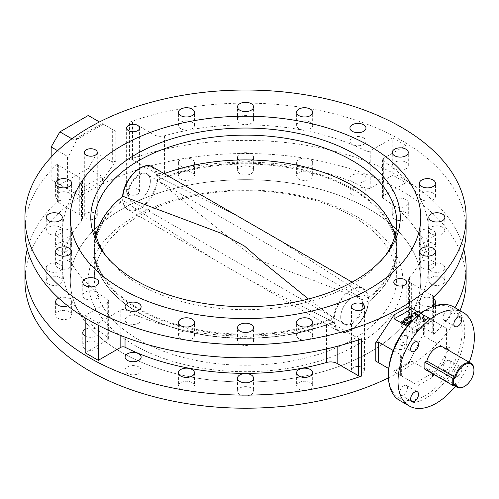 <?xml version="1.0" encoding="UTF-8"?>
<svg xmlns="http://www.w3.org/2000/svg" width="499" height="499" viewBox="0 0 499 499"><rect width="100%" height="100%" fill="white"/><g stroke="black" fill="none" stroke-linecap="round" stroke-linejoin="round"><path stroke-width="0.37" stroke-dasharray="2.5 1.87" d="M239.863 394.566A8.021 4.628 180 0 1 237.512 391.291A8.021 4.628 180 0 1 242.464 387.012A8.021 4.628 180 0 1 251.203 388.016A8.021 4.628 180 0 1 253.554 391.291A8.021 4.628 180 0 1 248.602 395.57A8.021 4.628 180 0 1 239.863 394.566M180.757 389.164A8.021 4.628 180 0 1 178.405 385.889A8.021 4.628 180 0 1 183.358 381.61A8.021 4.628 180 0 1 192.096 382.614A8.021 4.628 180 0 1 194.448 385.889A8.021 4.628 180 0 1 189.495 390.162A8.021 4.628 180 0 1 180.757 389.164M127.432 373.477A8.021 4.628 180 0 1 125.087 370.202A8.021 4.628 180 0 1 130.033 365.923A8.021 4.628 180 0 1 138.778 366.927A8.021 4.628 180 0 1 141.123 370.202A8.021 4.628 180 0 1 136.177 374.481A8.021 4.628 180 0 1 127.432 373.477M85.117 349.044A8.021 4.628 180 0 1 82.765 345.77A8.021 4.628 180 0 1 87.718 341.491A8.021 4.628 180 0 1 96.463 342.495A8.021 4.628 180 0 1 98.808 345.77A8.021 4.628 180 0 1 93.856 350.049A8.021 4.628 180 0 1 85.117 349.044M85.192 329.352A8.021 4.628 180 0 1 96.463 329.396A8.021 4.628 180 0 1 98.808 332.671A8.021 4.628 180 0 1 93.912 336.937A8.021 4.628 180 0 1 85.192 335.989M57.946 318.262A8.021 4.628 180 0 1 55.601 314.988A8.021 4.628 180 0 1 60.547 310.709A8.021 4.628 180 0 1 69.292 311.713A8.021 4.628 180 0 1 71.644 314.988A8.021 4.628 180 0 1 66.691 319.26A8.021 4.628 180 0 1 57.946 318.262M58.732 298.215A8.021 4.628 180 0 1 69.292 298.614A8.021 4.628 180 0 1 71.644 301.889A8.021 4.628 180 0 1 67.739 305.862M48.584 284.137A8.021 4.628 180 0 1 46.239 280.862A8.021 4.628 180 0 1 51.191 276.583A8.021 4.628 180 0 1 59.93 277.587A8.021 4.628 180 0 1 62.281 280.862A8.021 4.628 180 0 1 57.329 285.135A8.021 4.628 180 0 1 48.584 284.137M48.584 271.038A8.021 4.628 180 0 1 46.239 267.763A8.021 4.628 180 0 1 51.191 263.484A8.021 4.628 180 0 1 59.93 264.489A8.021 4.628 180 0 1 62.281 267.763A8.021 4.628 180 0 1 57.329 272.036A8.021 4.628 180 0 1 48.584 271.038M57.946 250.011A8.021 4.628 180 0 1 55.601 246.737A8.021 4.628 180 0 1 60.547 242.458A8.021 4.628 180 0 1 69.292 243.462A8.021 4.628 180 0 1 71.644 246.737A8.021 4.628 180 0 1 66.691 251.009A8.021 4.628 180 0 1 57.946 250.011M57.946 236.913A8.021 4.628 180 0 1 55.601 233.638A8.021 4.628 180 0 1 60.547 229.359A8.021 4.628 180 0 1 69.292 230.363A8.021 4.628 180 0 1 71.644 233.638A8.021 4.628 180 0 1 66.691 237.911A8.021 4.628 180 0 1 57.946 236.913M180.757 179.104A8.021 4.628 180 0 1 178.405 175.835A8.021 4.628 180 0 1 183.358 171.556A8.021 4.628 180 0 1 192.096 172.56A8.021 4.628 180 0 1 194.448 175.835A8.021 4.628 180 0 1 189.495 180.108A8.021 4.628 180 0 1 180.757 179.104M180.757 166.011A8.021 4.628 180 0 1 178.405 162.736A8.021 4.628 180 0 1 183.358 158.457A8.021 4.628 180 0 1 192.096 159.462A8.021 4.628 180 0 1 194.448 162.736A8.021 4.628 180 0 1 189.495 167.009A8.021 4.628 180 0 1 180.757 166.011M239.863 173.702A8.021 4.628 180 0 1 237.512 170.427A8.021 4.628 180 0 1 242.464 166.148A8.021 4.628 180 0 1 251.203 167.153A8.021 4.628 180 0 1 253.554 170.427A8.021 4.628 180 0 1 248.602 174.706A8.021 4.628 180 0 1 239.863 173.702M239.863 160.603A8.021 4.628 180 0 1 237.512 157.328A8.021 4.628 180 0 1 242.464 153.05A8.021 4.628 180 0 1 251.203 154.054A8.021 4.628 180 0 1 253.554 157.328A8.021 4.628 180 0 1 248.602 161.607A8.021 4.628 180 0 1 239.863 160.603M298.97 179.104A8.021 4.628 180 0 1 296.618 175.835A8.021 4.628 180 0 1 301.571 171.556A8.021 4.628 180 0 1 310.316 172.56A8.021 4.628 180 0 1 312.661 175.835A8.021 4.628 180 0 1 307.708 180.108A8.021 4.628 180 0 1 298.97 179.104M298.97 166.011A8.021 4.628 180 0 1 296.618 162.736A8.021 4.628 180 0 1 301.571 158.457A8.021 4.628 180 0 1 310.316 159.462A8.021 4.628 180 0 1 312.661 162.736A8.021 4.628 180 0 1 307.708 167.009A8.021 4.628 180 0 1 298.97 166.011M352.294 194.791A8.021 4.628 180 0 1 349.942 191.516A8.021 4.628 180 0 1 354.895 187.237A8.021 4.628 180 0 1 363.634 188.242A8.021 4.628 180 0 1 365.985 191.516A8.021 4.628 180 0 1 361.033 195.795A8.021 4.628 180 0 1 352.294 194.791M352.294 181.692A8.021 4.628 180 0 1 349.942 178.417A8.021 4.628 180 0 1 354.895 174.139A8.021 4.628 180 0 1 363.634 175.143A8.021 4.628 180 0 1 365.985 178.417A8.021 4.628 180 0 1 361.033 182.696A8.021 4.628 180 0 1 352.294 181.692M394.609 219.223A8.021 4.628 180 0 1 392.258 215.948A8.021 4.628 180 0 1 397.21 211.67A8.021 4.628 180 0 1 405.949 212.674A8.021 4.628 180 0 1 408.301 215.948A8.021 4.628 180 0 1 403.348 220.227A8.021 4.628 180 0 1 394.609 219.223M394.609 206.124A8.021 4.628 180 0 1 392.258 202.85A8.021 4.628 180 0 1 397.21 198.571A8.021 4.628 180 0 1 405.949 199.575A8.021 4.628 180 0 1 408.301 202.85A8.021 4.628 180 0 1 403.348 207.129A8.021 4.628 180 0 1 394.609 206.124M421.774 250.011A8.021 4.628 180 0 1 419.428 246.737A8.021 4.628 180 0 1 424.381 242.458A8.021 4.628 180 0 1 433.12 243.462A8.021 4.628 180 0 1 435.471 246.737A8.021 4.628 180 0 1 430.518 251.009A8.021 4.628 180 0 1 421.774 250.011M421.774 236.913A8.021 4.628 180 0 1 419.428 233.638A8.021 4.628 180 0 1 424.381 229.359A8.021 4.628 180 0 1 433.12 230.363A8.021 4.628 180 0 1 435.471 233.638A8.021 4.628 180 0 1 430.518 237.911A8.021 4.628 180 0 1 421.774 236.913M431.136 284.137A8.021 4.628 180 0 1 428.791 280.862A8.021 4.628 180 0 1 433.743 276.583A8.021 4.628 180 0 1 442.482 277.587A8.021 4.628 180 0 1 444.834 280.862A8.021 4.628 180 0 1 439.881 285.135A8.021 4.628 180 0 1 431.136 284.137M431.136 271.038A8.021 4.628 180 0 1 428.791 267.763A8.021 4.628 180 0 1 433.743 263.484A8.021 4.628 180 0 1 442.482 264.489A8.021 4.628 180 0 1 444.834 267.763A8.021 4.628 180 0 1 439.881 272.036A8.021 4.628 180 0 1 431.136 271.038M421.774 318.262A8.021 4.628 180 0 1 419.428 314.988A8.021 4.628 180 0 1 424.381 310.709A8.021 4.628 180 0 1 433.12 311.713A8.021 4.628 180 0 1 435.471 314.988A8.021 4.628 180 0 1 430.518 319.26A8.021 4.628 180 0 1 421.774 318.262M433.469 304.945A8.021 4.628 180 0 1 421.774 305.163A8.021 4.628 180 0 1 419.428 301.889A8.021 4.628 180 0 1 424.381 297.61A8.021 4.628 180 0 1 433.12 298.614A8.021 4.628 180 0 1 433.469 298.826M298.97 389.164A8.021 4.628 180 0 1 296.618 385.889A8.021 4.628 180 0 1 301.571 381.61A8.021 4.628 180 0 1 310.316 382.614A8.021 4.628 180 0 1 312.661 385.889A8.021 4.628 180 0 1 307.708 390.162A8.021 4.628 180 0 1 298.97 389.164M251.203 337.636A8.021 4.628 0 0 0 242.464 336.632A8.021 4.628 0 0 0 237.512 340.911A8.021 4.628 0 0 0 239.863 344.185A8.021 4.628 0 0 0 248.602 345.189A8.021 4.628 0 0 0 253.554 340.911A8.021 4.628 0 0 0 251.203 337.636M192.096 332.234A8.021 4.628 0 0 0 183.358 331.23A8.021 4.628 0 0 0 178.405 335.509A8.021 4.628 0 0 0 180.757 338.784A8.021 4.628 0 0 0 189.495 339.788A8.021 4.628 0 0 0 194.448 335.509A8.021 4.628 0 0 0 192.096 332.234M138.778 316.547A8.021 4.628 0 0 0 130.033 315.543A8.021 4.628 0 0 0 125.087 319.822A8.021 4.628 0 0 0 127.432 323.096A8.021 4.628 0 0 0 136.177 324.101A8.021 4.628 0 0 0 141.123 319.822A8.021 4.628 0 0 0 138.778 316.547M96.463 292.115A8.021 4.628 0 0 0 87.718 291.11A8.021 4.628 0 0 0 82.765 295.389A8.021 4.628 0 0 0 85.117 298.664A8.021 4.628 0 0 0 93.856 299.668A8.021 4.628 0 0 0 98.808 295.389A8.021 4.628 0 0 0 96.463 292.115M69.292 261.333A8.021 4.628 0 0 0 60.547 260.328A8.021 4.628 0 0 0 55.601 264.607A8.021 4.628 0 0 0 57.946 267.882A8.021 4.628 0 0 0 66.691 268.886A8.021 4.628 0 0 0 71.644 264.607A8.021 4.628 0 0 0 69.292 261.333M59.93 227.207A8.021 4.628 0 0 0 51.191 226.203A8.021 4.628 0 0 0 46.239 230.482A8.021 4.628 0 0 0 48.584 233.757A8.021 4.628 0 0 0 57.329 234.761A8.021 4.628 0 0 0 62.281 230.482A8.021 4.628 0 0 0 59.93 227.207M69.292 193.082A8.021 4.628 0 0 0 60.547 192.078A8.021 4.628 0 0 0 55.601 196.357A8.021 4.628 0 0 0 57.946 199.631A8.021 4.628 0 0 0 66.691 200.635A8.021 4.628 0 0 0 71.644 196.357A8.021 4.628 0 0 0 69.292 193.082M192.096 122.18A8.021 4.628 0 0 0 183.358 121.176A8.021 4.628 0 0 0 178.405 125.455A8.021 4.628 0 0 0 180.757 128.73A8.021 4.628 0 0 0 189.495 129.734A8.021 4.628 0 0 0 194.448 125.455A8.021 4.628 0 0 0 192.096 122.18M251.203 116.772A8.021 4.628 0 0 0 242.464 115.768A8.021 4.628 0 0 0 237.512 120.047A8.021 4.628 0 0 0 239.863 123.322A8.021 4.628 0 0 0 248.602 124.326A8.021 4.628 0 0 0 253.554 120.047A8.021 4.628 0 0 0 251.203 116.772M310.316 122.18A8.021 4.628 0 0 0 301.571 121.176A8.021 4.628 0 0 0 296.618 125.455A8.021 4.628 0 0 0 298.97 128.73A8.021 4.628 0 0 0 307.708 129.734A8.021 4.628 0 0 0 312.661 125.455A8.021 4.628 0 0 0 310.316 122.18M363.634 137.861A8.021 4.628 0 0 0 354.895 136.857A8.021 4.628 0 0 0 349.942 141.136A8.021 4.628 0 0 0 352.294 144.411A8.021 4.628 0 0 0 361.033 145.415A8.021 4.628 0 0 0 365.985 141.136A8.021 4.628 0 0 0 363.634 137.861M405.949 162.294A8.021 4.628 0 0 0 397.21 161.289A8.021 4.628 0 0 0 392.258 165.568A8.021 4.628 0 0 0 394.609 168.843A8.021 4.628 0 0 0 403.348 169.847A8.021 4.628 0 0 0 408.301 165.568A8.021 4.628 0 0 0 405.949 162.294M433.12 193.082A8.021 4.628 0 0 0 424.381 192.078A8.021 4.628 0 0 0 419.428 196.357A8.021 4.628 0 0 0 421.774 199.631A8.021 4.628 0 0 0 430.518 200.635A8.021 4.628 0 0 0 435.471 196.357A8.021 4.628 0 0 0 433.12 193.082M442.482 227.207A8.021 4.628 0 0 0 433.743 226.203A8.021 4.628 0 0 0 428.791 230.482A8.021 4.628 0 0 0 431.136 233.757A8.021 4.628 0 0 0 439.881 234.761A8.021 4.628 0 0 0 444.834 230.482A8.021 4.628 0 0 0 442.482 227.207M433.12 261.333A8.021 4.628 0 0 0 424.381 260.328A8.021 4.628 0 0 0 419.428 264.607A8.021 4.628 0 0 0 421.774 267.882A8.021 4.628 0 0 0 430.518 268.886A8.021 4.628 0 0 0 435.471 264.607A8.021 4.628 0 0 0 433.12 261.333M310.316 332.234A8.021 4.628 0 0 0 301.571 331.23A8.021 4.628 0 0 0 296.618 335.509A8.021 4.628 0 0 0 298.97 338.784A8.021 4.628 0 0 0 307.708 339.788A8.021 4.628 0 0 0 312.661 335.509A8.021 4.628 0 0 0 310.316 332.234M395.701 348.414A6.481 3.743 180 0 1 393.798 345.77A6.481 3.743 180 0 1 397.803 342.314A6.481 3.743 180 0 1 404.857 343.125A6.481 3.743 180 0 1 406.76 345.77A6.481 3.743 180 0 1 402.762 349.225A6.481 3.743 180 0 1 395.701 348.414M353.379 372.847A6.481 3.743 180 0 1 351.483 370.202A6.481 3.743 180 0 1 355.481 366.746A6.481 3.743 180 0 1 362.542 367.557A6.481 3.743 180 0 1 364.445 370.202A6.481 3.743 180 0 1 360.44 373.657A6.481 3.743 180 0 1 353.379 372.847M128.524 194.161A6.481 3.743 180 0 1 126.627 191.516A6.481 3.743 180 0 1 130.626 188.061A6.481 3.743 180 0 1 137.687 188.872A6.481 3.743 180 0 1 139.583 191.516A6.481 3.743 180 0 1 135.585 194.972A6.481 3.743 180 0 1 128.524 194.161M86.208 218.593A6.481 3.743 180 0 1 84.312 215.948A6.481 3.743 180 0 1 88.311 212.493A6.481 3.743 180 0 1 95.371 213.304A6.481 3.743 180 0 1 97.268 215.948A6.481 3.743 180 0 1 93.269 219.404A6.481 3.743 180 0 1 86.208 218.593M369.441 209.318A175.236 101.172 0 0 0 178.474 187.393A175.236 101.172 0 0 0 70.303 280.862A175.236 101.172 0 0 0 121.625 352.4A175.236 101.172 0 0 0 312.592 374.331A175.236 101.172 0 0 0 420.769 280.862A175.236 101.172 0 0 0 369.441 209.318A175.236 101.172 0 0 0 178.474 187.393A175.236 101.172 0 0 0 70.303 280.862A175.236 101.172 0 0 0 121.625 352.4A175.236 101.172 0 0 0 312.592 374.331A175.236 101.172 0 0 0 420.769 280.862A175.236 101.172 0 0 0 369.441 209.318M403.691 335.896A5.551 3.206 -60 0 1 406.467 335.621A5.551 3.206 -60 0 1 407.321 340.075A5.551 3.206 -60 0 1 403.691 344.965A5.551 3.206 -60 0 1 400.915 345.239A5.551 3.206 -60 0 1 400.067 340.792A5.551 3.206 -60 0 1 403.691 335.896M403.691 385.771A5.551 3.206 -60 0 1 406.467 385.496A5.551 3.206 -60 0 1 407.321 389.95A5.551 3.206 -60 0 1 403.691 394.84A5.551 3.206 -60 0 1 400.915 395.114A5.551 3.206 -60 0 1 400.067 390.667A5.551 3.206 -60 0 1 403.691 385.771M457.795 376.202A5.551 3.206 120 0 0 461.419 371.306A5.551 3.206 120 0 0 460.571 366.859A5.551 3.206 120 0 0 457.795 367.133A5.551 3.206 120 0 0 454.165 372.023A5.551 3.206 120 0 0 455.019 376.477A5.551 3.206 120 0 0 457.795 376.202M446.886 360.833A5.551 3.206 -60 0 1 449.661 360.559A5.551 3.206 -60 0 1 450.516 365.012A5.551 3.206 -60 0 1 446.886 369.902A5.551 3.206 -60 0 1 444.11 370.177A5.551 3.206 -60 0 1 443.255 365.73A5.551 3.206 -60 0 1 446.886 360.833M446.886 310.958A5.551 3.206 -60 0 1 449.661 310.684A5.551 3.206 -60 0 1 450.516 315.137A5.551 3.206 -60 0 1 446.886 320.027A5.551 3.206 -60 0 1 444.11 320.302A5.551 3.206 -60 0 1 443.255 315.855A5.551 3.206 -60 0 1 446.886 310.958M425.291 310.328A52.139 30.102 -60 0 1 462.155 331.617A52.139 30.102 -60 0 1 425.291 395.47A52.139 30.102 -60 0 1 388.422 374.188M399.605 400.41A53.992 31.169 120 0 0 426.595 397.74A53.992 31.169 120 0 0 461.868 350.161A53.992 31.169 120 0 0 453.591 306.897M411.943 308.419L423.969 315.362L423.969 332.621L408.544 363.384A220.583 127.351 180 0 1 394.148 371.699L401.358 375.866L400.641 375.448L400.641 354.789L393.193 350.491M388.471 377.855A220.583 127.351 0 0 0 460.016 310.609M466.116 280.862A220.583 127.351 0 0 0 401.508 190.805A220.583 127.351 0 0 0 161.121 163.198A220.583 127.351 0 0 0 24.95 280.862M433.101 297.504A2.47 1.422 0 0 0 433.469 296.749A2.47 1.422 0 0 0 432.745 295.745L411.332 283.382A9.256 5.346 180 0 1 408.625 279.602A9.256 5.346 180 0 1 409.579 277.238A182.946 105.626 0 0 0 428.479 230.482A182.946 105.626 0 0 0 383.195 160.909A3.088 1.784 180 0 1 382.427 159.736A3.088 1.784 180 0 1 383.332 158.476L405.874 145.465L405.874 182.746L383.332 195.758A3.088 1.784 0 0 0 382.427 197.018A3.088 1.784 0 0 0 383.195 198.19A182.946 105.626 180 0 1 428.479 267.763A182.946 105.626 180 0 1 409.579 314.52A9.256 5.346 0 0 0 408.625 316.884A9.256 5.346 0 0 0 411.332 320.664L432.745 333.026A2.47 1.422 180 0 1 433.469 334.031A2.47 1.422 180 0 1 433.101 334.785A220.583 127.351 0 0 0 454.988 307.708M463.739 249.12A220.583 127.351 0 0 0 401.508 177.706A220.583 127.351 0 0 0 129.447 159.468A2.47 1.422 180 0 1 132.491 159.674L153.904 172.036A9.256 5.346 0 0 0 164.545 173.053A182.946 105.626 180 0 1 366.029 188.285A3.088 1.784 0 0 0 370.246 188.204L392.782 175.186L405.874 182.746M466.116 230.482A220.583 127.351 0 0 0 401.508 140.425A220.583 127.351 0 0 0 129.447 122.186L129.447 159.468M411.943 361.32L432.49 373.177L414.6 383.506L394.06 371.649A223.053 128.779 0 0 0 411.943 361.32L410.159 361.55L408.544 363.384M424.225 315.511L446.449 328.342L446.449 348.994L424.225 336.164L424.225 315.511M407.153 326.309L414.6 330.606L432.49 320.277L417.033 311.357M400.641 354.789L401.358 356.386L400.641 358.818L418.087 328.591L432.49 320.277L446.449 328.342M418.087 328.591L416.347 330.432L414.6 330.606M414.6 383.506L400.641 375.448L400.641 358.818M446.449 348.994L449.942 346.98L432.49 377.207L432.49 373.177M423.969 332.621L423.501 334.567L424.225 336.164M83.701 317.021A182.946 105.626 180 0 1 62.587 267.763A182.946 105.626 180 0 1 81.493 221.001A9.256 5.346 0 0 0 82.447 218.637A9.256 5.346 0 0 0 79.734 214.857L58.321 202.494A2.47 1.422 180 0 1 57.597 201.49A2.47 1.422 180 0 1 57.965 200.741A220.583 127.351 0 0 0 27.326 249.12M85.192 317.938L85.192 315.493L107.734 302.481A3.088 1.784 180 0 0 108.639 301.221A3.088 1.784 180 0 0 107.878 300.049A182.946 105.626 0 0 1 62.587 230.482A182.946 105.626 0 0 1 81.493 183.726A9.256 5.346 180 0 0 82.447 181.355A9.256 5.346 180 0 0 79.734 177.582L58.321 165.213A2.47 1.422 0 0 1 57.597 164.208A2.47 1.422 0 0 1 57.965 163.46A220.583 127.351 0 0 0 24.95 230.482M115.855 131.424L102.488 123.708A220.583 127.351 0 0 0 77.619 138.067L67.097 159.574L67.097 188.921L77.619 194.997A220.583 127.351 180 0 1 102.488 180.638L115.855 160.772L115.855 131.424L112.655 129.584L112.655 162.331L96.974 153.274L96.974 120.527L112.655 129.584M405.874 145.465L392.782 137.911L392.782 175.186M392.782 137.911L370.246 150.923A3.088 1.784 180 0 1 366.029 151.004A182.946 105.626 0 0 0 164.545 135.772A9.256 5.346 180 0 1 153.904 134.755L132.491 122.392A2.47 1.422 0 0 0 129.447 122.186M85.192 352.774L107.734 339.763A3.088 1.784 0 0 0 108.639 338.503A3.088 1.784 0 0 0 107.878 337.33A182.946 105.626 180 0 1 85.192 318.618M85.192 315.493L98.284 323.053L98.284 325.304M98.284 323.053L120.827 310.035A3.088 1.784 180 0 1 125.037 309.954A182.946 105.626 0 0 0 326.521 325.192A9.256 5.346 180 0 1 337.162 326.203L358.575 338.565A2.47 1.422 0 0 0 361.619 338.771M88.248 115.487L96.974 120.527M96.974 153.274L88.248 168.388L102.632 176.69A223.053 128.779 0 0 0 74.27 193.063L59.886 184.761L88.248 168.388M59.886 184.761L51.166 179.721L66.847 188.778L66.847 156.031L57.61 150.698M51.166 157.166L51.166 179.721M71.931 138.816L74.27 140.169A223.053 128.779 180 0 1 102.632 123.796L99.451 121.956M102.488 180.638L102.632 176.69M112.655 162.331L115.855 160.772M74.27 193.063L77.619 194.997M77.619 138.067L76.091 139.895L74.27 140.169M66.847 156.031L67.571 157.628L67.097 159.574M455.344 386.282A53.992 31.169 120 0 0 469.222 362.237M452.774 385.396L454.789 384.23L426.87 368.112A13.885 8.015 120 0 0 429.252 371.219A13.885 8.015 120 0 0 439.956 367.501A13.885 8.015 120 0 0 446.012 353.529A13.885 8.015 120 0 0 443.137 347.173M473.938 369.653A13.885 8.015 -60 0 1 464.338 386.525M424.855 369.272L426.87 368.112M356.791 216.628A157.341 90.837 0 0 0 134.281 216.628A157.341 90.837 0 0 0 134.281 345.09A157.341 90.837 0 0 0 356.791 345.09A157.341 90.837 0 0 0 356.791 216.628M138.641 339.663A151.172 87.275 180 0 1 94.367 277.949A151.172 87.275 180 0 1 187.686 197.317A151.172 87.275 180 0 1 352.425 216.235A151.172 87.275 180 0 1 396.705 277.949A151.172 87.275 180 0 1 303.386 358.581A151.172 87.275 180 0 1 138.641 339.663M105.969 255.95A151.172 87.275 0 0 0 107.535 258.052A151.172 87.275 0 0 0 138.641 284.131A151.172 87.275 0 0 0 383.531 258.052A151.172 87.275 0 0 0 385.103 255.95M352.637 188.859A151.465 87.45 0 0 0 156.823 179.815A24.164 13.947 -60 0 1 139.795 207.802A24.164 13.947 -60 0 1 122.766 199.481A151.465 87.45 0 0 0 94.074 251.484L94.074 251.484A151.465 87.45 0 0 0 138.429 312.53A151.465 87.45 0 0 0 334.243 321.574L333.482 322.011L252.837 281.835L213.547 259.149L122.866 200.411A24.682 14.246 120 0 0 127.887 209.692A24.682 14.246 120 0 0 146.064 203.935A24.682 14.246 120 0 0 157.584 180.364L255.75 259L313.291 280.226L368.306 301.914A151.465 87.45 0 0 0 396.992 251.484L396.992 251.484A151.465 87.45 0 0 0 352.637 188.859M157.584 180.364L156.823 179.815M308.457 298.995L333.475 317.869A24.682 14.246 -60 0 1 345.002 294.304A24.682 14.246 -60 0 1 363.185 288.547A24.682 14.246 -60 0 1 368.206 297.828L368.306 298.758A24.164 13.947 120 0 0 351.271 290.443A24.164 13.947 120 0 0 334.243 318.424A151.465 87.45 180 0 1 138.429 309.38A151.465 87.45 180 0 1 94.074 246.756L94.074 246.756A151.465 87.45 180 0 1 122.766 196.325A24.164 13.947 -60 0 1 139.795 168.344A24.164 13.947 -60 0 1 156.823 176.665A151.465 87.45 180 0 1 352.637 185.709A151.465 87.45 180 0 1 396.992 246.756L396.992 246.756A151.465 87.45 180 0 1 368.306 298.758L368.206 297.828L277.519 239.09M150.367 181.081A16.037 9.256 120 0 0 139.028 174.531A16.037 9.256 120 0 0 127.682 194.173A16.037 9.256 120 0 0 142.009 198.533A16.037 9.256 120 0 0 149.962 184.761A16.037 9.256 120 0 0 150.367 181.081M128.468 194.13A15.425 8.907 -60 0 1 135.204 178.605A15.425 8.907 -60 0 1 147.093 174.469A15.425 8.907 -60 0 1 150.286 181.536A15.425 8.907 -60 0 1 149.9 185.073A15.425 8.907 -60 0 1 142.252 198.321A15.425 8.907 -60 0 1 131.667 201.191A15.425 8.907 -60 0 1 128.468 194.13M340.705 317.158A16.037 9.256 -60 0 1 341.104 313.478A16.037 9.256 -60 0 1 349.057 299.706A16.037 9.256 -60 0 1 363.384 304.066A16.037 9.256 -60 0 1 352.045 323.708A16.037 9.256 -60 0 1 340.705 317.158M362.598 304.109A15.425 8.907 120 0 0 359.405 297.048A15.425 8.907 120 0 0 348.82 299.918A15.425 8.907 120 0 0 341.166 313.166A15.425 8.907 120 0 0 340.786 316.709A15.425 8.907 120 0 0 343.979 323.77A15.425 8.907 120 0 0 355.862 319.634A15.425 8.907 120 0 0 362.598 304.109M238.229 216.404L157.291 176.247C203.405 156.674 268.967 154.447 318.73 170.752C365.829 185.46 396.979 215.562 396.992 246.756A151.478 151.478 0 0 1 396.992 251.484C396.449 270.084 386.918 286.925 368.399 302.014C367.751 318.649 348.489 338.054 338.503 331.292A24.682 14.246 -60 0 1 333.482 322.011L333.475 322.005A150.929 87.138 180 0 1 138.816 312.804A150.929 87.138 180 0 1 122.873 200.417L122.766 199.481L122.866 200.411M96.001 235.235A150.929 87.138 0 0 0 138.816 308.663A150.929 87.138 0 0 0 333.475 317.869L334.243 318.424M164.183 173.652A150.929 87.138 0 0 0 157.597 176.234L156.823 176.665M157.597 180.376A150.929 87.138 180 0 1 352.257 189.576A150.929 87.138 180 0 1 368.193 301.964L368.206 301.964A24.682 14.246 -60 0 1 356.685 325.535A24.682 14.246 -60 0 1 338.503 331.292L252.837 281.835M122.667 196.232L122.667 196.232C104.148 211.314 94.617 228.155 94.074 246.756A151.478 151.478 0 0 0 94.074 251.484C94.255 261.37 97.199 270.951 102.906 280.238L109.705 289.526C134.219 319.086 189.233 338.796 245.782 338.397C278.062 338.228 307.396 332.764 333.775 321.992L333.482 322.011M425.154 321.075L413.808 314.526L414.55 314.096L425.897 320.645L425.154 321.075L425.154 319.765L417.813 315.53M412.099 316.815L413.234 317.47L410.571 319.011L407.434 318.212L404.377 319.971L409.005 317.302M405.949 320.37L407.527 320.77L403.591 323.04M407.826 325.485L412.667 328.28L420.133 323.97L411.195 321.699M401.327 326.77L412.667 333.32L428.735 324.044L417.389 317.495L401.327 326.77L401.327 321.73M412.667 333.32L412.667 328.28M414.55 313.646L414.55 314.096M417.389 317.495L417.389 311.145M413.808 313.216L413.808 314.526M428.735 324.044L428.735 317.695L420.894 313.172M418.436 315.031L425.897 319.335L428.735 317.695M425.897 319.335L425.897 320.645M412.211 320.651L420.133 322.66L425.154 319.765M420.133 322.66L420.133 323.97M414.27 318.636L420.071 320.115L415.792 317.638L414.613 318.318M413.234 316.16L413.234 317.47M410.571 317.701L410.571 319.011M407.434 316.902L407.434 318.212M407.527 319.46L407.527 320.77M414.12 319.909L420.071 321.425L415.792 318.948L414.12 319.909L414.12 318.599M420.071 320.115L420.071 321.425M415.792 317.638L415.792 318.948M433.101 306.461L433.101 334.785M57.965 163.46L57.965 200.741M411.332 283.382L411.332 320.664M409.579 277.238L409.579 314.52M383.195 160.909L383.195 198.19M383.332 158.476L383.332 195.758M370.246 150.923L370.246 188.204M366.029 151.004L366.029 188.285M164.545 135.772L164.545 173.053M153.904 134.755L153.904 172.036M132.491 122.392L132.491 159.674M58.321 165.213L58.321 202.494M79.734 177.582L79.734 214.857M81.493 183.726L81.493 221.001M107.878 300.049L107.878 337.33M107.734 302.481L107.734 339.763M120.827 310.035L120.827 335.528M125.037 309.954L125.037 337.156M326.521 325.192L326.521 348.938M337.162 326.203L337.162 346.325M358.575 338.565L358.575 339.838M432.745 295.745L432.745 333.026M449.942 346.98L449.942 330.357M418.087 385.521L432.49 377.207M334.243 321.574A24.164 13.947 120 0 0 351.271 329.895A24.164 13.947 120 0 0 368.306 301.914M368.193 297.822A150.929 87.138 0 0 0 395.065 235.235M157.584 176.228A24.682 14.246 120 0 0 152.563 166.947M237.512 378.192L237.512 391.291M178.405 372.79L178.405 385.889M125.087 357.103L125.087 370.202M82.765 332.671L82.765 345.77M55.601 301.889L55.601 314.988M46.239 267.763L46.239 280.862M55.601 233.638L55.601 246.737M178.405 162.736L178.405 175.835M237.512 157.328L237.512 170.427M296.618 162.736L296.618 175.835M349.942 178.417L349.942 191.516M392.258 202.85L392.258 215.948M419.428 233.638L419.428 246.737M428.791 267.763L428.791 280.862M419.428 301.889L419.428 314.988M296.618 372.79L296.618 385.889M237.512 340.911L237.512 327.812M178.405 335.509L178.405 322.41M125.087 319.822L125.087 306.723M82.765 295.389L82.765 282.291M55.601 264.607L55.601 251.508M46.239 230.482L46.239 217.383M55.601 196.357L55.601 183.258M178.405 125.455L178.405 112.356M237.512 120.047L237.512 106.948M296.618 125.455L296.618 112.356M349.942 141.136L349.942 128.037M392.258 165.568L392.258 152.469M419.428 196.357L419.428 183.258M428.791 230.482L428.791 217.383M419.428 264.607L419.428 251.508M296.618 335.509L296.618 322.41M393.798 345.77L393.798 282.291M351.483 370.202L351.483 306.723M126.627 191.516L126.627 128.037M84.312 215.948L84.312 152.469M70.303 280.862L70.303 217.383L70.303 280.862M406.467 335.621L417.376 341.921M406.467 385.496L417.376 391.796M449.661 360.559L460.571 366.859M449.661 310.684L460.571 316.984M408.625 279.602L408.625 316.884M428.479 230.482L428.479 267.763M382.427 159.736L382.427 197.018M57.597 164.208L57.597 201.49M82.447 181.355L82.447 218.637M62.587 230.482L62.587 267.763M108.639 301.221L108.639 338.503M433.469 296.749L433.469 297.154M433.469 306.324L433.469 334.031M401.358 375.866L401.358 356.386M416.347 330.432L433.213 320.695M410.159 361.55L393.362 371.244M423.501 315.094L423.501 334.567M103.318 124.189L76.091 139.895M67.571 157.628L67.571 189.196M444.11 320.302L455.019 326.602M444.11 370.177L455.019 376.477M400.915 395.114L411.825 401.414M400.915 345.239L411.825 351.539M420.769 280.862L420.769 217.383L420.769 280.862M97.268 215.948L97.268 152.469M139.583 191.516L139.583 128.037M364.445 370.202L364.445 306.723M406.76 345.77L406.76 282.291M312.661 335.509L312.661 322.41M435.471 264.607L435.471 251.508M444.834 230.482L444.834 217.383M435.471 196.357L435.471 183.258M408.301 165.568L408.301 152.469M365.985 141.136L365.985 128.037M312.661 125.455L312.661 112.356M253.554 120.047L253.554 106.948M194.448 125.455L194.448 112.356M71.644 196.357L71.644 183.258M62.281 230.482L62.281 217.383M71.644 264.607L71.644 251.508M98.808 295.389L98.808 282.291M141.123 319.822L141.123 306.723M194.448 335.509L194.448 322.41M253.554 340.911L253.554 327.812M312.661 372.79L312.661 385.889M435.471 301.889L435.471 314.988M444.834 267.763L444.834 280.862M435.471 233.638L435.471 246.737M408.301 202.85L408.301 215.948M365.985 178.417L365.985 191.516M312.661 162.736L312.661 175.835M253.554 157.328L253.554 170.427M194.448 162.736L194.448 175.835M71.644 233.638L71.644 246.737M62.281 267.763L62.281 280.862M71.644 301.889L71.644 314.988M98.808 332.671L98.808 345.77M141.123 357.103L141.123 370.202M194.448 372.79L194.448 385.889M253.554 378.192L253.554 391.291M453.292 385.097L429.252 371.219M107.535 258.052L104.285 253.848M94.367 222.417L94.367 277.949M396.705 222.417L396.705 277.949M383.531 258.052L386.787 253.848M341.166 313.166L341.104 313.478M359.405 297.048L147.093 174.469M213.547 259.149L127.887 209.692C124.831 207.834 123.097 204.602 122.673 200.012M368.399 298.234C367.975 293.637 366.235 290.406 363.185 288.547L352.107 282.147M343.979 323.77L131.667 201.191M149.9 185.073L149.962 184.761"/><path stroke-width="0.75" d="M239.863 381.467A8.021 4.628 180 0 1 237.512 378.192A8.021 4.628 180 0 1 242.464 373.913A8.021 4.628 180 0 1 251.203 374.917A8.021 4.628 180 0 1 253.554 378.192A8.021 4.628 180 0 1 248.602 382.471A8.021 4.628 180 0 1 239.863 381.467M180.757 376.065A8.021 4.628 180 0 1 178.405 372.79A8.021 4.628 180 0 1 183.358 368.512A8.021 4.628 180 0 1 192.096 369.516A8.021 4.628 180 0 1 194.448 372.79A8.021 4.628 180 0 1 189.495 377.063A8.021 4.628 180 0 1 180.757 376.065M127.432 360.378A8.021 4.628 180 0 1 125.087 357.103A8.021 4.628 180 0 1 130.033 352.824A8.021 4.628 180 0 1 138.778 353.828A8.021 4.628 180 0 1 141.123 357.103A8.021 4.628 180 0 1 136.177 361.382A8.021 4.628 180 0 1 127.432 360.378M85.192 335.989A8.021 4.628 180 0 1 85.117 335.946A8.021 4.628 180 0 1 82.765 332.671A8.021 4.628 180 0 1 85.192 329.352M67.739 305.862A8.021 4.628 180 0 1 57.946 305.163A8.021 4.628 180 0 1 55.601 301.889A8.021 4.628 180 0 1 58.732 298.215M298.97 376.065A8.021 4.628 180 0 1 296.618 372.79A8.021 4.628 180 0 1 301.571 368.512A8.021 4.628 180 0 1 310.316 369.516A8.021 4.628 180 0 1 312.661 372.79A8.021 4.628 180 0 1 307.708 377.063A8.021 4.628 180 0 1 298.97 376.065M251.203 324.537A8.021 4.628 0 0 0 242.464 323.533A8.021 4.628 0 0 0 237.512 327.812A8.021 4.628 0 0 0 239.863 331.087A8.021 4.628 0 0 0 248.602 332.091A8.021 4.628 0 0 0 253.554 327.812A8.021 4.628 0 0 0 251.203 324.537M192.096 319.135A8.021 4.628 0 0 0 183.358 318.131A8.021 4.628 0 0 0 178.405 322.41A8.021 4.628 0 0 0 180.757 325.685A8.021 4.628 0 0 0 189.495 326.689A8.021 4.628 0 0 0 194.448 322.41A8.021 4.628 0 0 0 192.096 319.135M138.778 303.448A8.021 4.628 0 0 0 130.033 302.444A8.021 4.628 0 0 0 125.087 306.723A8.021 4.628 0 0 0 127.432 309.998A8.021 4.628 0 0 0 136.177 311.002A8.021 4.628 0 0 0 141.123 306.723A8.021 4.628 0 0 0 138.778 303.448M96.463 279.016A8.021 4.628 0 0 0 87.718 278.012A8.021 4.628 0 0 0 82.765 282.291A8.021 4.628 0 0 0 85.117 285.565A8.021 4.628 0 0 0 93.856 286.569A8.021 4.628 0 0 0 98.808 282.291A8.021 4.628 0 0 0 96.463 279.016M69.292 248.234A8.021 4.628 0 0 0 60.547 247.23A8.021 4.628 0 0 0 55.601 251.508A8.021 4.628 0 0 0 57.946 254.783A8.021 4.628 0 0 0 66.691 255.787A8.021 4.628 0 0 0 71.644 251.508A8.021 4.628 0 0 0 69.292 248.234M59.93 214.108A8.021 4.628 0 0 0 51.191 213.104A8.021 4.628 0 0 0 46.239 217.383A8.021 4.628 0 0 0 48.584 220.658A8.021 4.628 0 0 0 57.329 221.662A8.021 4.628 0 0 0 62.281 217.383A8.021 4.628 0 0 0 59.93 214.108M69.292 179.983A8.021 4.628 0 0 0 60.547 178.979A8.021 4.628 0 0 0 55.601 183.258A8.021 4.628 0 0 0 57.946 186.532A8.021 4.628 0 0 0 66.691 187.537A8.021 4.628 0 0 0 71.644 183.258A8.021 4.628 0 0 0 69.292 179.983M192.096 109.081A8.021 4.628 0 0 0 183.358 108.077A8.021 4.628 0 0 0 178.405 112.356A8.021 4.628 0 0 0 180.757 115.631A8.021 4.628 0 0 0 189.495 116.635A8.021 4.628 0 0 0 194.448 112.356A8.021 4.628 0 0 0 192.096 109.081M251.203 103.673A8.021 4.628 0 0 0 242.464 102.669A8.021 4.628 0 0 0 237.512 106.948A8.021 4.628 0 0 0 239.863 110.223A8.021 4.628 0 0 0 248.602 111.227A8.021 4.628 0 0 0 253.554 106.948A8.021 4.628 0 0 0 251.203 103.673M310.316 109.081A8.021 4.628 0 0 0 301.571 108.077A8.021 4.628 0 0 0 296.618 112.356A8.021 4.628 0 0 0 298.97 115.631A8.021 4.628 0 0 0 307.708 116.635A8.021 4.628 0 0 0 312.661 112.356A8.021 4.628 0 0 0 310.316 109.081M363.634 124.762A8.021 4.628 0 0 0 354.895 123.758A8.021 4.628 0 0 0 349.942 128.037A8.021 4.628 0 0 0 352.294 131.312A8.021 4.628 0 0 0 361.033 132.316A8.021 4.628 0 0 0 365.985 128.037A8.021 4.628 0 0 0 363.634 124.762M405.949 149.195A8.021 4.628 0 0 0 397.21 148.191A8.021 4.628 0 0 0 392.258 152.469A8.021 4.628 0 0 0 394.609 155.744A8.021 4.628 0 0 0 403.348 156.748A8.021 4.628 0 0 0 408.301 152.469A8.021 4.628 0 0 0 405.949 149.195M433.12 179.983A8.021 4.628 0 0 0 424.381 178.979A8.021 4.628 0 0 0 419.428 183.258A8.021 4.628 0 0 0 421.774 186.532A8.021 4.628 0 0 0 430.518 187.537A8.021 4.628 0 0 0 435.471 183.258A8.021 4.628 0 0 0 433.12 179.983M442.482 214.108A8.021 4.628 0 0 0 433.743 213.104A8.021 4.628 0 0 0 428.791 217.383A8.021 4.628 0 0 0 431.136 220.658A8.021 4.628 0 0 0 439.881 221.662A8.021 4.628 0 0 0 444.834 217.383A8.021 4.628 0 0 0 442.482 214.108M433.12 248.234A8.021 4.628 0 0 0 424.381 247.23A8.021 4.628 0 0 0 419.428 251.508A8.021 4.628 0 0 0 421.774 254.783A8.021 4.628 0 0 0 430.518 255.787A8.021 4.628 0 0 0 435.471 251.508A8.021 4.628 0 0 0 433.12 248.234M310.316 319.135A8.021 4.628 0 0 0 301.571 318.131A8.021 4.628 0 0 0 296.618 322.41A8.021 4.628 0 0 0 298.97 325.685A8.021 4.628 0 0 0 307.708 326.689A8.021 4.628 0 0 0 312.661 322.41A8.021 4.628 0 0 0 310.316 319.135M404.857 279.646A6.481 3.743 0 0 0 397.803 278.835A6.481 3.743 0 0 0 393.798 282.291A6.481 3.743 0 0 0 395.701 284.935A6.481 3.743 0 0 0 402.762 285.746A6.481 3.743 0 0 0 406.76 282.291A6.481 3.743 0 0 0 404.857 279.646M362.542 304.078A6.481 3.743 0 0 0 355.481 303.267A6.481 3.743 0 0 0 351.483 306.723A6.481 3.743 0 0 0 353.379 309.368A6.481 3.743 0 0 0 360.44 310.178A6.481 3.743 0 0 0 364.445 306.723A6.481 3.743 0 0 0 362.542 304.078M137.687 125.392A6.481 3.743 0 0 0 130.626 124.582A6.481 3.743 0 0 0 126.627 128.037A6.481 3.743 0 0 0 128.524 130.682A6.481 3.743 0 0 0 135.585 131.493A6.481 3.743 0 0 0 139.583 128.037A6.481 3.743 0 0 0 137.687 125.392M95.371 149.825A6.481 3.743 0 0 0 88.311 149.014A6.481 3.743 0 0 0 84.312 152.469A6.481 3.743 0 0 0 86.208 155.114A6.481 3.743 0 0 0 93.269 155.925A6.481 3.743 0 0 0 97.268 152.469A6.481 3.743 0 0 0 95.371 149.825M369.441 145.845A175.236 101.172 0 0 0 178.474 123.914A175.236 101.172 0 0 0 70.303 217.383A175.236 101.172 0 0 0 121.625 288.921A175.236 101.172 0 0 0 312.592 310.852A175.236 101.172 0 0 0 420.769 217.383A175.236 101.172 0 0 0 369.441 145.845A175.236 101.172 0 0 0 178.474 123.914A175.236 101.172 0 0 0 70.303 217.383A175.236 101.172 0 0 0 121.625 288.921A175.236 101.172 0 0 0 312.592 310.852A175.236 101.172 0 0 0 420.769 217.383A175.236 101.172 0 0 0 369.441 145.845M414.6 351.265A5.551 3.206 120 0 0 418.224 346.368A5.551 3.206 120 0 0 417.376 341.921A5.551 3.206 120 0 0 414.6 342.195A5.551 3.206 120 0 0 410.97 347.086A5.551 3.206 120 0 0 411.825 351.539A5.551 3.206 120 0 0 414.6 351.265M414.6 401.14A5.551 3.206 120 0 0 418.224 396.243A5.551 3.206 120 0 0 417.376 391.796A5.551 3.206 120 0 0 414.6 392.071A5.551 3.206 120 0 0 410.97 396.961A5.551 3.206 120 0 0 411.825 401.414A5.551 3.206 120 0 0 414.6 401.14M457.795 326.327A5.551 3.206 120 0 0 461.419 321.431A5.551 3.206 120 0 0 460.571 316.984A5.551 3.206 120 0 0 457.795 317.258A5.551 3.206 120 0 0 454.165 322.148A5.551 3.206 120 0 0 455.019 326.602A5.551 3.206 120 0 0 457.795 326.327M388.422 375.697L388.422 374.188A52.139 30.102 -60 0 1 425.285 310.328A52.139 30.102 -60 0 1 425.291 310.328L426.595 309.573A53.992 31.169 120 0 0 388.422 375.697A53.992 31.169 120 0 0 399.605 400.41L409.205 405.955A53.992 31.169 120 0 0 436.195 403.279A53.992 31.169 120 0 0 455.344 386.282M469.222 362.237A53.992 31.169 120 0 0 463.191 312.443A53.992 31.169 120 0 0 436.195 315.118A53.992 31.169 120 0 0 400.928 362.692A53.992 31.169 120 0 0 409.205 405.955M393.193 350.491L378.41 341.958L378.41 362.611L388.727 368.568L375.217 360.765L375.217 343.512L394.148 314.769A220.583 127.351 0 0 0 408.544 306.455L411.943 308.419A223.053 128.779 180 0 1 394.06 318.749L407.153 326.309M89.558 307.434A220.583 127.351 0 0 0 329.945 335.041A220.583 127.351 0 0 0 466.116 217.383A220.583 127.351 0 0 0 401.508 127.326A220.583 127.351 0 0 0 161.121 99.719A220.583 127.351 0 0 0 24.95 217.383A220.583 127.351 0 0 0 89.558 307.434M24.95 217.383L24.95 230.482A220.583 127.351 0 0 0 89.558 320.533A220.583 127.351 0 0 0 361.619 338.771L361.619 376.053A2.47 1.422 180 0 1 358.575 375.847L337.162 363.484A9.256 5.346 0 0 0 326.521 362.467A182.946 105.626 180 0 1 125.037 347.235A3.088 1.784 0 0 0 120.827 347.316L98.284 360.334L85.192 352.774L85.192 317.938M27.326 249.12A220.583 127.351 0 0 0 24.95 267.763A220.583 127.351 0 0 0 89.558 357.814A220.583 127.351 0 0 0 361.619 376.053M24.95 267.763L24.95 280.862A220.583 127.351 0 0 0 89.558 370.913A220.583 127.351 0 0 0 388.471 377.855M460.016 310.609A220.583 127.351 0 0 0 466.116 280.862L466.116 267.763A220.583 127.351 0 0 0 463.739 249.12M454.988 307.708A220.583 127.351 0 0 0 466.116 267.763M433.101 306.461L433.101 297.504A220.583 127.351 0 0 0 466.116 230.482L466.116 217.383M417.033 311.357L408.544 306.455M394.06 318.749L394.148 314.769M375.217 343.512L378.41 341.958M378.41 362.611L375.217 360.765M85.192 318.618A182.946 105.626 180 0 1 83.701 317.021M98.284 325.304L98.284 360.334M433.469 298.826A8.021 4.628 180 0 1 435.471 301.889A8.021 4.628 180 0 1 433.469 304.945M99.451 121.956L88.248 115.487L59.886 131.861L71.931 138.816M57.61 150.698L51.166 146.974L51.166 157.166M51.166 146.974L59.886 131.861M463.191 312.443L453.591 306.897A53.992 31.169 120 0 0 426.595 309.573L425.285 310.328M473.938 370.158A13.267 7.66 120 0 0 465.879 364.083A13.267 7.66 120 0 0 455.55 377.749L454.789 377.182A13.885 8.015 -60 0 1 471.062 363.297A13.885 8.015 -60 0 1 473.938 369.653L473.938 370.158A13.267 7.66 120 0 1 464.557 386.401L464.12 386.656A13.885 8.015 -60 0 1 457.178 387.343A13.885 8.015 -60 0 1 454.789 384.23L455.55 383.793A13.267 7.66 120 0 0 464.557 386.401M471.062 363.297L443.137 347.173A13.885 8.015 120 0 0 426.87 361.058L424.855 362.218L424.855 369.272L452.774 385.396L452.774 378.342L424.855 362.218M455.55 377.749L453.647 378.847L452.774 378.342L454.789 377.182L426.87 361.058M453.647 378.847L453.647 384.891L455.55 383.793M452.774 385.396L453.647 384.891M136.121 280.55A154.734 89.333 180 0 1 104.285 253.848A154.734 89.333 180 0 1 157.79 143.799A154.734 89.333 180 0 1 354.945 154.21A154.734 89.333 180 0 1 386.787 253.848A154.734 89.333 180 0 1 136.121 280.55M385.103 255.95A151.172 87.275 0 0 0 396.705 222.417A151.172 87.275 0 0 0 352.425 160.703A151.172 87.275 0 0 0 187.686 141.785A151.172 87.275 0 0 0 94.367 222.417A151.172 87.275 0 0 0 105.969 255.95M352.107 282.147L152.563 166.947A24.682 14.246 120 0 0 134.387 172.704A24.682 14.246 120 0 0 122.866 196.275L220.938 233.183L244.441 246.026L265.031 263.89L308.457 298.995M417.813 315.53L413.808 313.216L410.97 314.857L410.97 316.166L412.099 316.815M410.97 316.166L409.005 317.302M410.97 314.857L413.234 316.16L410.571 317.701L407.434 316.902L404.377 318.661L404.377 319.971L405.949 320.37M404.377 319.971L401.327 321.73L403.591 323.04L403.591 321.73L406.149 323.209L406.149 324.518L411.195 321.699M406.149 324.518L407.826 325.485M420.894 313.172L417.389 311.145L414.55 312.786L414.55 313.646M414.55 312.786L418.436 315.031M404.377 318.661L407.527 319.46L403.591 321.73M406.149 323.209L411.076 320.358L412.211 320.651M414.613 318.318L414.27 318.636M411.076 320.358L411.076 321.668M120.827 335.528L120.827 347.316M125.037 337.156L125.037 347.235M326.521 348.938L326.521 362.467M337.162 346.325L337.162 363.484M358.575 339.838L358.575 375.847M122.873 196.275A150.929 87.138 0 0 0 96.001 235.235M395.065 235.235A150.929 87.138 0 0 0 352.257 185.435A150.929 87.138 0 0 0 164.183 173.652M433.469 297.154L433.469 306.324M457.178 387.343L453.292 385.097M122.667 196.232C123.315 179.59 142.577 160.185 152.563 166.947"/></g></svg>
